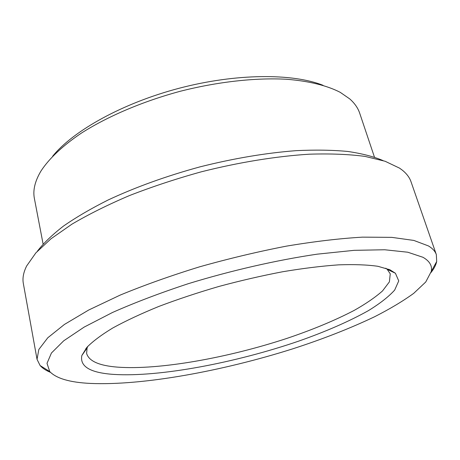 <?xml version="1.0" encoding="UTF-8"?>
<svg xmlns="http://www.w3.org/2000/svg" width="460" height="460" viewBox="0 0 460 460"><rect width="100%" height="100%" fill="white"/><g stroke="black" fill="none" stroke-linecap="round" stroke-linejoin="round"><path stroke-width="0.69" d="M87.745 346.397L87.078 348.059L86.624 353.464C88.901 361.129 99.17 365.683 117.438 367.126C159.16 370.248 228.2 357.765 287.161 338.313C312.599 329.716 334.903 320.436 354.062 310.471C365.798 303.853 375.279 297.344 382.519 290.938L389.396 281.859L390.247 273.809L387.193 269.324L385.802 268.203M389.971 269.79L377.924 266.3C367.362 264.782 354.269 264.299 338.646 264.851C321.718 266.041 303.088 268.335 282.75 271.733C261.786 275.741 240.517 280.64 218.948 286.448C197.668 292.658 177.623 299.328 158.809 306.452C141.105 313.691 125.752 320.867 112.763 327.991C101.326 334.938 92.684 341.412 86.825 347.421L81.846 355.511C79.637 366.58 90.367 372.887 114.028 374.428C159.769 377.252 235.727 362.727 298.684 341.13C325.847 331.585 349.077 321.431 368.356 310.667C379.925 303.571 388.7 296.7 394.68 290.064L398.739 280.911L395.416 273.252L389.971 269.79M431.031 272.487C434.062 268.657 435.948 265 436.695 261.504L436.333 254.604C435.229 251.35 432.607 248.463 428.467 245.939L413.839 240.43L391.753 237.36L362.491 237.141C339.675 238.475 314.329 241.471 286.465 246.129C257.703 251.706 228.7 258.618 199.462 266.863C170.85 275.689 144.44 285.091 120.238 295.067L88.745 310L64.429 324.444L47.794 337.766L38.818 349.502L37.041 359.358L40.112 365.545C42.481 368.224 45.925 370.484 50.445 372.335M90.315 383.421C142.583 385.75 222.364 371.099 292.491 348.916C322.793 339.106 350.163 328.382 374.601 316.744C389.89 308.959 402.931 301.156 413.724 293.342L425.747 281.991L431.261 271.469C432.417 265.845 429.651 261.119 422.964 257.284L407.767 252.218L384.704 249.763L354.177 250.332L317.25 254.156C276.736 260.124 231.443 270.463 188.278 283.693C160.27 292.916 135.004 302.513 112.481 312.49L84.157 327.094L63.721 340.797L51.439 353.01L47.006 363.331L49.743 371.559C56.361 378.476 69.885 382.433 90.315 383.421M436.333 254.604L411.022 181.757C409.572 177.525 406.657 173.65 402.27 170.119L399.562 168.147L385.1 161.259L365.033 156.406C348.973 154.267 330.435 153.531 309.413 154.192C276.437 156.239 239.062 162.271 201.233 171.833C176.168 178.79 152.248 186.697 129.478 195.558C107.824 204.786 88.63 214.325 71.904 224.187L50.956 238.803L35.857 252.879L26.64 265.983C23.454 272.389 22.35 278.219 23.333 283.464L37.041 359.358M374.446 157.113L359.709 113.235C357.989 108.048 354.666 103.27 349.732 98.9L340.228 92.334C327.152 85.589 308.947 81.017 286.436 79.252C255.501 77.585 217.712 81.725 180.107 91.31C142.64 101.418 107.686 116.363 81.552 133.003C62.807 145.59 49.197 158.51 41.112 170.804C34.977 181.004 32.735 190.262 34.402 198.576L43.102 244.036M323.018 85.301C292.531 73.18 236.02 73.335 179.296 88.216C122.573 103.097 73.266 130.703 52.653 156.227M383.03 160.574C373.669 156.59 361.962 153.559 347.904 151.472C332.563 150.017 315.318 149.742 296.159 150.656C265.851 152.967 233.772 158.378 199.933 166.882C166.278 176.082 135.677 187.117 108.134 199.985C90.999 208.593 76.107 217.298 63.457 226.096C52.233 234.813 43.522 243.202 37.323 251.269M85.686 348.784L85.888 349.761M87.078 348.059L81.846 355.511M431.261 271.469L436.695 261.504M49.743 371.559L40.112 365.545M387.193 269.324L395.416 273.252M388.763 269.272L389.074 270.221"/></g></svg>
